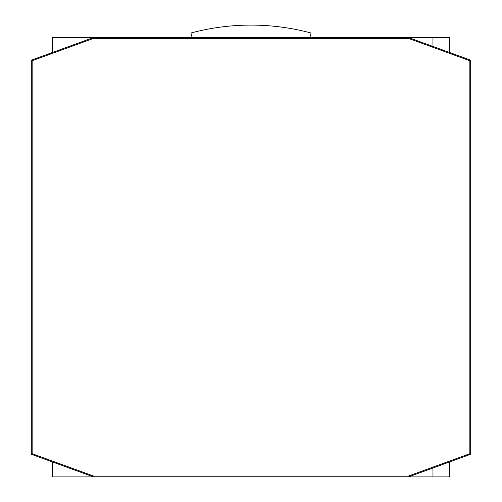 <?xml version="1.0" encoding="UTF-8"?>
<svg xmlns="http://www.w3.org/2000/svg" width="502" height="502" viewBox="0 0 502 502"><rect width="100%" height="100%" fill="white"/><g stroke="black" fill="none" stroke-linecap="round" stroke-linejoin="round"><path stroke-width="0.75" d="M93.491 476.9L31.319 454.272L31.319 60.165L93.491 37.537L408.509 37.537L470.681 60.165L470.681 454.272L408.509 476.9L52.459 476.9L52.459 461.965M309.866 37.537L311.077 33.006A232.119 232.119 0 0 0 190.923 33.006L192.134 37.537M32.147 453.689L32.147 60.742L93.636 38.365L408.364 38.365L469.853 60.742L469.853 453.689L408.364 476.072L93.636 476.072L32.147 453.689M449.541 52.472L449.541 37.537L408.509 37.537M93.491 37.537L52.459 37.537L52.459 52.472M432.962 46.435L432.962 37.537M449.541 461.965L449.541 476.9L408.509 476.9M432.962 468.002L432.962 476.9"/></g></svg>
